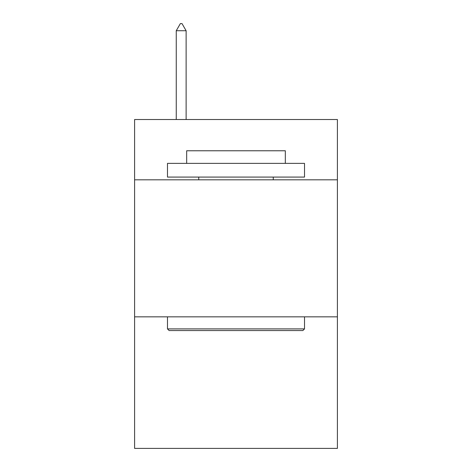 <?xml version="1.0" encoding="UTF-8"?>
<svg xmlns="http://www.w3.org/2000/svg" width="472" height="472" viewBox="0 0 472 472"><rect width="100%" height="100%" fill="white"/><g stroke="black" fill="none" stroke-linecap="round" stroke-linejoin="round"><path stroke-width="0.71" d="M337.403 179.814L337.403 119.522L134.597 119.522L134.597 179.814L337.403 179.814L337.403 448.4L134.597 448.4L134.597 179.814M337.403 316.848L134.597 316.848M169.129 330.553L167.483 328.907L304.517 328.907L302.871 330.553L169.129 330.553M304.517 163.371L304.517 177.077L167.483 177.077L167.483 163.371L304.517 163.371M186.67 163.371L186.67 150.769L285.33 150.769L285.33 163.371M304.517 316.848L304.517 328.907M167.483 316.848L167.483 328.907M273.27 177.077L273.27 179.814M198.73 177.077L198.73 179.814M186.121 30.727L182.009 23.6L180.363 23.6L176.257 30.727L186.121 30.727L186.121 119.522M176.257 30.727L176.257 119.522"/></g></svg>
